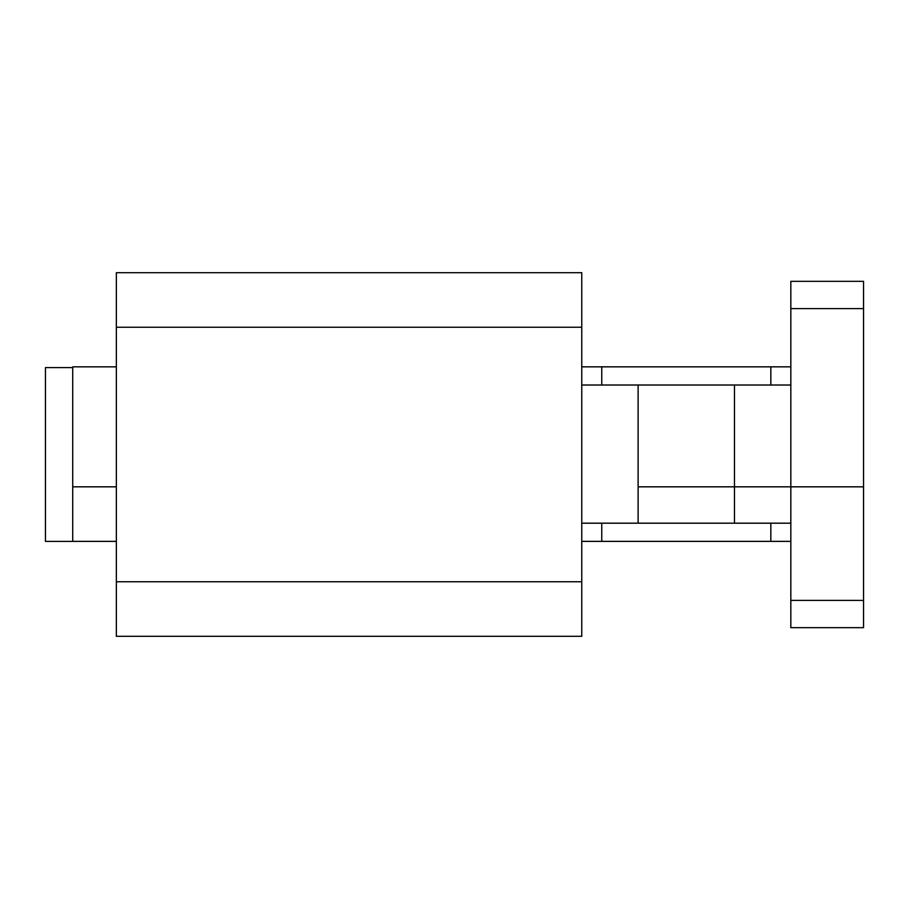 <?xml version="1.0" encoding="UTF-8"?>
<svg xmlns="http://www.w3.org/2000/svg" width="909" height="909" viewBox="0 0 909 909"><rect width="100%" height="100%" fill="white"/><g stroke="black" fill="none" stroke-linecap="round" stroke-linejoin="round"><path stroke-width="1.36" d="M581.76 581.76L581.76 636.3L116.352 636.3L116.352 581.76L581.76 581.76L581.76 272.7L116.352 272.7L116.352 327.24L581.76 327.24M116.352 581.76L116.352 327.24M790.83 308.606L863.55 308.606L863.55 281.335L790.83 281.335L790.83 486.826L863.55 486.826L863.55 627.664L790.83 627.664L790.83 600.394L863.55 600.394M863.55 308.606L863.55 486.826L734.472 486.826L790.83 486.826L790.83 600.394M581.76 366.838L790.83 366.838M581.76 385.018L790.83 385.018M638.118 385.018L638.118 486.826L734.472 486.826L734.472 385.018M116.352 541.366L72.72 541.366L72.72 486.826L116.352 486.826L72.72 486.826L72.72 366.838L116.352 366.838M638.118 523.186L638.118 486.826L734.472 486.826L734.472 523.186L581.76 523.186M790.83 523.186L734.472 523.186M790.83 541.366L770.832 541.366L770.832 523.186M601.758 523.186L601.758 541.366L770.832 541.366M601.758 541.366L581.76 541.366M45.45 367.6L45.45 541.4L72.72 541.4L72.72 367.6L45.45 367.6M770.832 385.018L770.832 366.838M601.758 366.838L601.758 385.018"/></g></svg>
